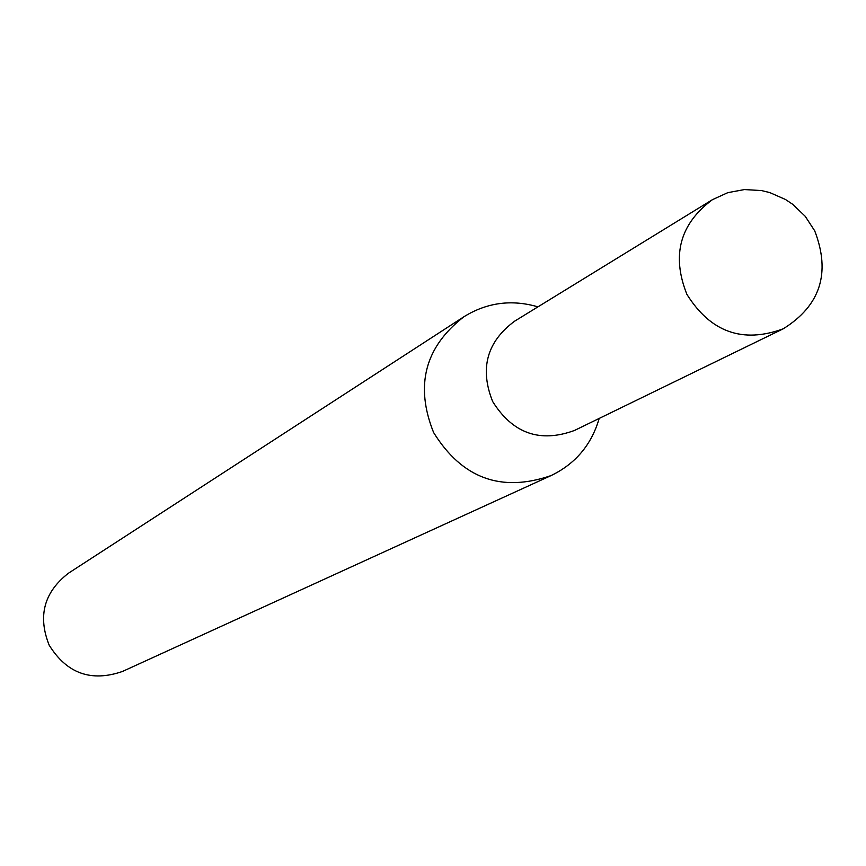 <?xml version="1.0" encoding="UTF-8"?>
<svg xmlns="http://www.w3.org/2000/svg" width="866" height="866" viewBox="0 0 866 866"><rect width="100%" height="100%" fill="white"/><g stroke="black" fill="none" stroke-linecap="round" stroke-linejoin="round"><path stroke-width="1.3" d="M712.426 199.678L514.61 321.189C486.865 341.778 479.537 368.537 492.624 401.467C512.683 433.509 539.994 443.165 574.569 430.424L783.286 328.777C820.416 305.622 830.895 272.985 814.733 230.886L805.228 216.305L792.693 204.311L785.494 199.494L769.755 192.566L761.42 190.552L744.435 189.567L727.786 192.663L712.426 199.678C679.897 223.861 671.377 255.405 686.879 294.321C710.575 332.208 742.714 343.694 783.286 328.777M537.938 306.856C511.665 299.203 486.995 302.494 463.927 316.74C424.892 346.974 414.792 385.576 433.617 432.545C462.13 478.443 501.284 492.786 551.112 475.564C575.511 463.765 591.543 444.713 599.185 418.43M463.927 316.74L68.566 573.14C44.036 592.095 37.563 616.105 49.178 645.17C66.801 673.532 91.255 682.289 122.528 671.442L551.112 475.564"/></g></svg>

